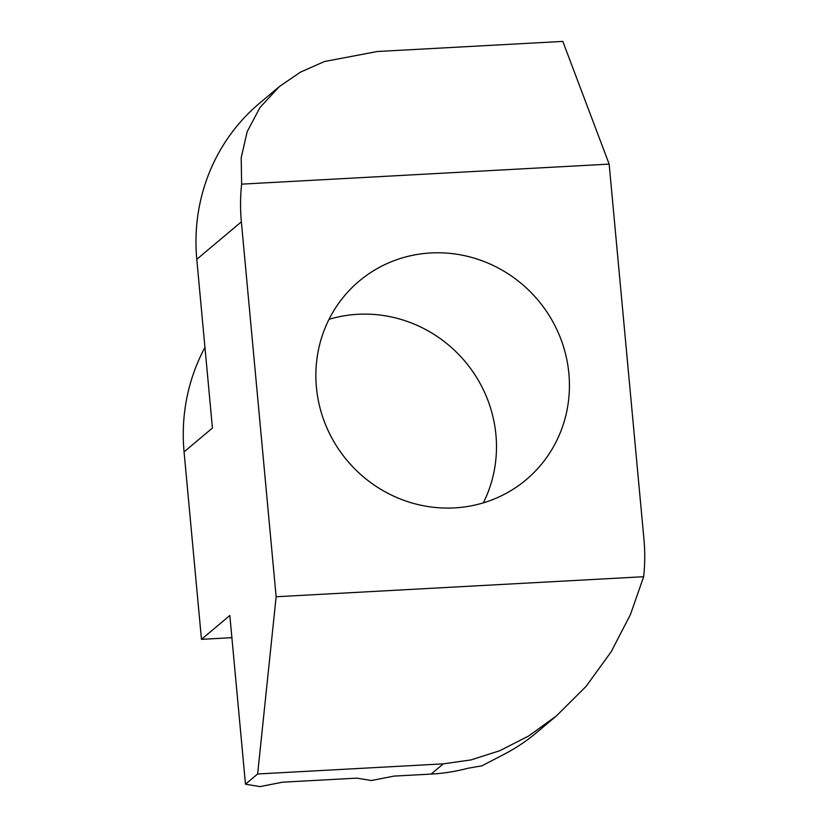 <?xml version="1.0" encoding="UTF-8"?>
<svg xmlns="http://www.w3.org/2000/svg" width="828" height="828" viewBox="0 0 828 828"><rect width="100%" height="100%" fill="white"/><g stroke="black" fill="none" stroke-linecap="round" stroke-linejoin="round"><path stroke-width="1.24" d="M316.42 387.318A129.748 124.645 49.9 0 0 395.712 497.059A129.748 124.645 49.9 0 0 526.142 479.733A129.748 124.645 49.9 0 0 568.877 373.552A129.748 124.645 49.9 0 0 489.576 263.801A129.748 124.645 49.9 0 0 359.145 281.127A129.748 124.645 49.9 0 0 316.42 387.318M483.335 502.855A129.748 124.645 49.9 0 0 495.931 434.886A129.748 124.645 49.9 0 0 329.016 319.339M431.109 774.087L443.27 763.861L470.997 759.918L499.791 750.717L528.626 736.009L556.344 715.982L536.513 732.656A190.802 183.309 -130.1 0 1 503.91 754.38L481.948 765.817L467.882 768.27A190.802 183.309 -130.1 0 1 431.109 774.087L393.983 776.105L371.368 780.525L356.858 778.134L282.607 782.181L259.992 786.6L245.481 784.209L229.832 615.494L201.463 639.351L184.075 451.891A190.802 183.309 -130.1 0 1 204.961 347.398M231.881 637.684L201.463 639.351M609.149 164.11L241.631 184.147L241.196 157.775L247.168 131.714L260.002 107.464L279.45 86.495L300.367 72.191L324.369 61.551L377.185 51.522L562.823 41.4L609.149 164.11L643.925 539.018A190.802 183.309 49.9 0 1 643.656 576.712L276.138 596.75L241.362 221.842L196.785 259.319L212.434 428.035L184.075 451.891M245.481 784.209L257.632 773.983L276.138 596.75M443.27 763.861L257.632 773.983M241.631 184.147A190.802 183.309 49.9 0 0 241.362 221.842M556.344 715.982L586.11 686.34L611.136 651.833L630.429 614.583L643.656 576.712M279.45 86.495L259.619 103.169A190.802 183.309 -130.1 0 0 223.477 144.828A190.802 183.309 49.9 0 0 196.785 259.319"/></g></svg>

